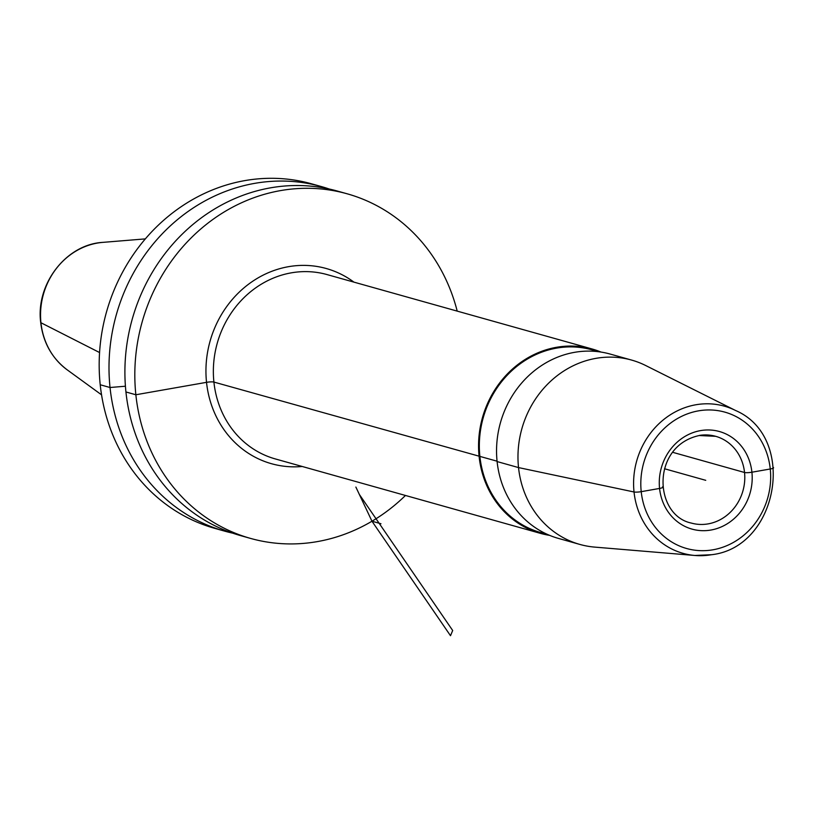 <?xml version="1.0" encoding="UTF-8"?>
<svg xmlns="http://www.w3.org/2000/svg" width="814" height="814" viewBox="0 0 814 814"><rect width="100%" height="100%" fill="white"/><g stroke="black" fill="none" stroke-linecap="round" stroke-linejoin="round"><path stroke-width="1.22" d="M329.304 189.031A178.948 162.831 105.7 0 0 321.418 186.579L311.599 183.822A178.948 162.831 -74.3 0 0 100.214 384.757A178.948 162.831 105.7 0 0 214.876 528.388L224.684 531.145A178.948 162.831 105.7 0 0 232.702 533.16M321.418 186.579A178.948 162.831 105.7 0 0 110.032 387.505A178.948 162.831 105.7 0 0 224.684 531.145M457.203 311.121A178.948 162.831 105.7 0 0 347.242 193.824L337.322 191.046A178.948 162.831 105.7 0 0 125.936 391.972A178.948 162.831 105.7 0 0 240.588 535.612L250.519 538.4A178.948 162.831 105.7 0 0 405.453 495.472M347.242 193.824A178.948 162.831 105.7 0 0 135.857 394.759A178.948 162.831 105.7 0 0 250.519 538.4M594.739 547.11A95.737 87.118 -74.3 0 1 579.873 544.434A95.737 87.118 -74.3 0 1 518.355 448.056A95.737 87.118 -74.3 0 1 595.879 358.363A95.737 87.118 105.7 0 1 631.623 360.083A95.737 87.118 105.7 0 1 645.716 365.537L735.581 410.5A76.435 69.556 105.7 0 0 695.787 404.782A76.435 69.556 -74.3 0 0 633.587 482.977A76.435 69.556 -74.3 0 0 694.881 555.474L594.739 547.11M631.623 360.083L610.195 354.07A95.737 87.118 105.7 0 0 574.45 352.35A95.737 87.118 105.7 0 0 496.927 442.043A95.737 87.118 105.7 0 0 558.445 538.41L579.873 544.434M601.058 352.075A95.737 87.118 105.7 0 0 592.205 349.013A95.737 87.118 105.7 0 0 556.461 347.303A95.737 87.118 105.7 0 0 478.937 436.996A95.737 87.118 105.7 0 0 540.455 533.363A95.737 87.118 105.7 0 0 549.603 535.358M547.557 534.483L540.689 532.549A94.892 86.345 -74.3 0 1 479.711 437.026A94.892 86.345 -74.3 0 1 556.552 348.127A94.892 86.345 105.7 0 1 591.981 349.827L598.85 351.76M705.738 480.321L664.509 468.752M380.962 523.748L371.967 521.225L355.871 487.057M371.967 521.225L450.498 635.703L452.686 630.504L359.198 494.21M641.218 491.666L659.564 488.441A5.627 0.936 -6 0 0 662.443 486.904A5.627 0.936 -6 0 1 659.564 488.441L641.218 491.666A5.627 0.936 -6 0 1 634.035 491.982A5.627 0.936 -6 0 0 641.218 491.666M672.649 452.299L744.535 472.486A5.627 0.936 -6 0 0 751.912 472.212L770.258 468.986A5.627 0.936 -6 0 0 773.3 467.511M101.557 394.841L67.104 369.77A69.831 63.543 -74.3 0 1 40.944 322.741L99.573 352.543L40.944 322.741A69.831 63.543 -74.3 0 1 102.859 242.369L145.33 238.889M100.214 384.757L110.032 387.505L125.417 386.223L110.032 387.505L100.214 384.757M125.936 391.972L135.857 394.759L206.532 382.336A5.627 0.936 174 0 1 213.909 382.071L497.069 461.202L213.909 382.071A5.627 0.936 174 0 0 206.532 382.336L135.857 394.759L125.936 391.972M497.1 461.569L518.528 467.582L634.035 491.982L518.528 467.582L497.1 461.569M353.937 282.132A101.374 92.247 105.7 0 0 288.431 266.697A101.374 92.247 -74.3 0 0 206.196 378.5A101.374 92.247 -74.3 0 0 302.187 466.483M592.205 349.013L327.004 274.572A95.737 87.118 105.7 0 0 291.259 272.853A95.737 87.118 -74.3 0 0 213.736 362.545A95.737 87.118 -74.3 0 0 275.254 458.913L540.455 533.363M711.548 554.7A76.435 69.556 -74.3 0 1 694.881 555.474L711.762 554.7C778.886 546.927 797.201 436.935 735.581 410.5M698.443 410.867A70.818 64.448 105.7 0 0 641.218 491.666A70.818 64.448 105.7 0 0 713.033 549.776A70.818 64.448 105.7 0 0 770.258 468.986A70.818 64.448 105.7 0 0 698.443 410.867M710.958 530.036A50.682 46.123 -74.3 0 1 659.564 488.441A50.682 46.123 -74.3 0 1 700.518 430.616A50.682 46.123 -74.3 0 1 751.912 472.212A50.682 46.123 -74.3 0 1 710.958 530.036M715.669 436.314A45.055 40.995 105.7 0 1 744.617 481.674A45.055 40.995 105.7 0 1 708.129 523.88A45.055 40.995 -74.3 0 1 691.31 523.066C653.988 515.313 650.671 446.123 699.236 435.531L715.669 436.314A45.055 40.995 105.7 0 0 699.592 435.388M67.104 369.77C51.913 358.241 43.111 342.48 40.7 322.486C35.623 284.055 66.178 244.312 102.859 242.369"/></g></svg>
